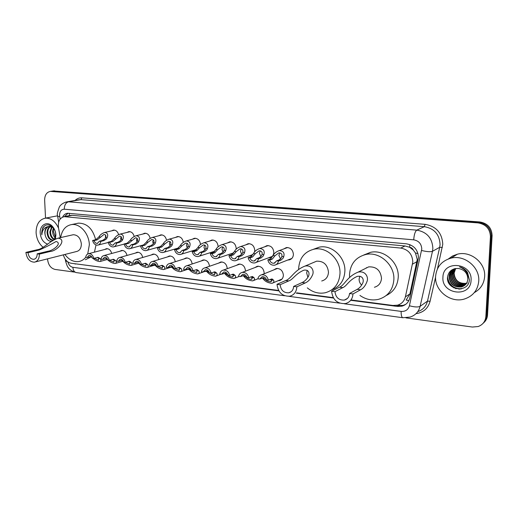 <?xml version="1.0" encoding="UTF-8"?>
<svg xmlns="http://www.w3.org/2000/svg" width="518" height="518" viewBox="0 0 518 518"><rect width="100%" height="100%" fill="white"/><g stroke="black" fill="none" stroke-linecap="round" stroke-linejoin="round"><path stroke-width="0.78" d="M273.685 269.949L276.301 268.479C280.432 268.382 282.796 270.629 283.385 275.226C283.204 278.108 281.863 279.901 279.37 280.594L278.166 280.691M254.804 267.618L257.291 266.258C261.292 266.187 263.584 268.402 264.167 272.915L264.109 273.802M236.409 265.358L238.772 264.102C242.651 264.05 244.878 266.239 245.454 270.668L245.435 271.186M218.473 263.17L220.739 261.998C224.495 261.966 226.657 264.128 227.234 268.473L227.234 268.687M224.482 273.362L222.837 273.763M206.52 271.303L204.565 271.549M188.992 269.276L187.341 269.405M171.879 267.275L170.551 267.314M155.173 265.3L154.183 265.274M138.856 263.338L138.215 263.286M264.458 246.892L266.984 245.616C270.992 245.584 273.271 247.811 273.821 252.305C273.634 255.303 272.241 257.135 269.651 257.802L268.376 257.86M245.713 244.891L248.116 243.7C251.994 243.693 254.215 245.895 254.759 250.304L254.532 252.013M252.771 254.791L249.398 255.788M227.447 242.948L229.739 241.841C233.501 241.854 235.651 244.023 236.202 248.355L236.143 249.249M233.223 253.438L230.931 253.775M209.641 241.071L211.836 240.028C215.482 240.061 217.579 242.204 218.123 246.458L218.117 246.795M214.381 251.761L212.943 251.806M283.702 248.964L286.363 247.578C290.501 247.52 292.851 249.78 293.408 254.357C293.201 257.375 291.776 259.227 289.141 259.913L287.878 259.991M196.16 249.935L195.422 249.89M408.844 300.595L406.151 300.058L409.906 293.913L417.255 259.486L415.462 253.011L413.358 250.142C412.645 248.452 411.409 247.487 409.641 247.235L409.829 244.6M351.728 300.058L392.935 305.465L397.487 305.186C401.657 303.93 404.293 301.146 405.393 296.833L412.814 261.94C412.334 254.163 408.313 249.54 400.757 248.064L64.219 216.666C59.745 217.825 57.828 221.458 58.456 227.577L60.263 237.665M409.641 247.235L413.358 250.142M409.421 247.215L405.024 245.972L72.177 215.326L70.111 215.507M63.358 254.85C64.705 259.628 67.275 262.425 71.07 263.235L278.626 290.469M296.795 292.851L333.249 297.636M200.997 261.046L203.16 259.945C206.773 259.926 208.877 262.043 209.473 266.278M183.948 258.981L186.02 257.945C189.426 257.919 191.472 259.926 192.159 263.966M167.314 256.98L169.308 256.002C172.52 255.963 174.508 257.873 175.272 261.726M151.088 255.031L153.004 254.098C156.047 254.06 157.977 255.879 158.793 259.563M135.256 253.127L137.095 252.247C139.983 252.201 141.854 253.943 142.715 257.472M119.794 251.282L121.568 250.44C124.314 250.388 126.127 252.059 127.02 255.439M104.694 249.475L106.41 248.672C109.02 248.627 110.781 250.22 111.7 253.47M192.288 239.245L194.386 238.261C197.882 238.293 199.922 240.378 200.505 244.509M175.362 237.471L177.376 236.545C180.62 236.545 182.601 238.481 183.314 242.353M158.851 235.742L160.787 234.868C163.811 234.848 165.734 236.661 166.543 240.294M142.741 234.065L144.606 233.229C147.436 233.197 149.294 234.9 150.175 238.332M127.02 232.433L128.814 231.637C131.481 231.591 133.275 233.197 134.201 236.441M111.668 230.84L113.403 230.076C115.915 230.031 117.651 231.546 118.616 234.622M351.185 300.362L397.416 306.442L402 306.151C406.112 304.895 408.715 302.143 409.803 297.895L418.479 257.582C418.007 249.857 414.005 245.273 406.481 243.823L67.58 213.235C65.404 213.546 63.746 214.828 62.607 217.1M459.414 289.122L459.013 288.973L459.414 289.122M456.002 288.72L453.71 287.283M451.961 285.826L449.274 282.627M448.102 280.562L447.604 279.409M45.532 218.123L44.645 200.259C44.69 195.137 46.601 192.184 50.375 191.401L477.985 222.889C485.903 224.249 490.047 228.833 490.429 236.635L485.852 316.589C485.353 321.458 482.802 324.767 478.198 326.521L472.351 327.039L405.97 317.871M74.152 272.067L55.018 269.425C50.751 268.285 48.271 264.938 47.585 259.376L47.559 258.845M53.25 190.954L479.733 221.944C487.606 223.29 491.724 227.842 492.1 235.593L487.522 315.022L486.687 315.805C486.46 318.92 485.191 321.497 482.893 323.536C485.191 321.497 486.46 318.92 486.687 315.805L491.265 236.111L486.687 315.805L485.852 316.589M479.733 221.944L478.865 222.416C486.758 223.77 490.889 228.334 491.265 236.111C490.889 228.334 486.758 223.77 478.865 222.416L53.011 191.116L478.865 222.416L477.985 222.889M51.515 191.22L53.011 191.116L51.515 191.22M73.239 263.52L278.852 290.857M296.199 293.136L333.488 298.038M64.465 216.615L68.065 213.202M405.775 304.293L403.114 305.406L396.406 305.419M487.522 315.022C487.296 318.13 486.033 320.7 483.734 322.727M435.599 276.463C436.519 266.964 441.653 260.858 451.003 258.145C464.484 254.526 479.992 267.204 478.742 281.183C477.771 290.19 473.005 296.134 464.439 299.009C450.556 303.451 434.46 290.637 435.599 276.463M448.433 258.909L452.596 255.97L457.465 254.176C470.694 250.608 485.878 262.963 484.634 276.631C483.993 283.819 480.549 289.154 474.294 292.625M471.069 280.348C470.655 298.115 441.342 294.509 442.935 277.266C442.916 259.745 472.578 262.594 471.069 280.348M467.845 279.021C467.54 273.187 464.439 269.677 458.547 268.486C452.344 268.292 448.679 271.115 447.546 276.962C445.894 290.805 468.971 293.415 469.373 279.649L467.489 272.345C465.514 269.522 462.872 267.702 459.55 266.893C465.501 269.269 468.266 273.31 467.845 279.021C467.456 283.1 465.332 285.742 461.486 286.946L464.64 285.399M453.276 269.347C450.874 271.108 449.559 273.426 449.326 276.288C450.09 283.864 454.241 287.348 461.784 286.732M454.215 268.829C451.1 270.48 449.371 273.031 449.022 276.495C449.786 284.078 453.943 287.568 461.486 286.946M453.897 268.984C451.851 270.739 450.731 272.902 450.537 275.472C451.295 283.022 455.432 286.48 462.943 285.865L465.19 284.926M453.742 269.075C451.605 270.83 450.44 273.031 450.233 275.673C450.99 283.229 455.134 286.7 462.658 286.078L465.054 285.049M454.467 268.751L451.735 274.663C452.486 282.18 456.611 285.625 464.102 285.004L465.695 284.414M454.338 268.79L452.279 271.594L451.437 274.864C452.188 282.388 456.313 285.839 463.811 285.217L465.572 284.55M455.05 268.609L452.926 273.86C453.671 281.345 457.776 284.777 465.242 284.149L466.155 283.858M454.895 268.641L452.628 274.061C453.38 281.552 457.485 284.991 464.957 284.363L466.045 284M455.717 268.492L454.105 273.064C454.849 280.516 458.942 283.935 466.381 283.307L466.569 283.255M466.757 283.197L467.301 283.009M455.542 268.518L453.807 273.264C454.551 280.724 458.65 284.142 466.096 283.521L466.472 283.411M462.147 283.411L458.631 281.96M447.5 278.062C449.132 285.107 453.535 288.753 460.709 288.992M447.558 276.852C448.841 284.829 453.515 288.817 461.583 288.817M361.668 285.12C359.958 283.463 359.103 281.468 359.11 279.144L359.829 276.217M352.965 293.965L349.501 293.525C349.236 296.989 347.533 299.171 344.405 300.071C338.863 300.343 335.716 297.546 334.965 291.679L331.585 291.245L339.478 287.192C344.302 285.599 346.898 276.625 358.113 272.131C365.669 270.48 368.635 277.408 367.087 281.287C365.572 285.489 363.39 288.325 360.541 289.802L352.965 293.965C352.564 299.048 350.077 302.247 345.5 303.574C337.335 303.988 332.692 299.883 331.585 291.245M349.501 293.525L357.135 289.374C359.317 288.248 361.137 286.253 362.587 283.398C363.973 281.034 363.578 275.304 357.265 276.379C348.633 280.16 346.775 286.156 342.812 287.607L334.965 291.679M374.41 287.27C378.736 285.994 381.106 282.99 381.513 278.276C380.555 270.325 376.275 266.524 368.661 266.874L364.542 268.926M349.605 277.48L349.501 274.611C350.336 263.869 355.795 257.161 365.876 254.474C379.48 251.275 394.839 264.879 393.868 279.688C392.955 289.938 387.84 296.49 378.529 299.339C371.956 300.809 365.76 299.501 359.939 295.428M363.765 255.005L370.545 252.324C384.026 249.139 399.21 262.555 398.238 277.182C397.597 285.845 393.583 291.964 386.195 295.538M366.362 268.02L366.401 267.664M307.906 277.305L306.675 273.025L307.219 270.402M296.84 286.83L293.628 286.422C293.402 289.86 291.796 291.984 288.804 292.806C283.754 292.955 280.866 290.261 280.141 284.712L277.007 284.311L285.658 280.536C290.902 279.098 294.114 270.26 305.031 266.077C312.114 264.724 314.303 271.322 312.529 274.961C310.742 278.93 308.307 281.591 305.219 282.957L296.84 286.83C296.503 291.867 294.146 294.988 289.769 296.199C282.329 296.445 278.082 292.482 277.007 284.311M293.628 286.422L302.052 282.563C304.429 281.52 306.442 279.649 308.1 276.955C309.635 274.728 309.809 269.334 303.911 270.163C295.409 273.718 293.058 279.597 288.753 280.918L280.141 284.712M321.71 280.989C325.88 279.824 328.134 276.89 328.483 272.203C327.557 264.653 323.608 260.981 316.627 261.176L313.461 262.516M298.627 269.405L298.621 268.784C299.326 258.165 304.5 251.619 314.148 249.158C326.696 246.413 340.708 259.421 340.002 273.523C339.212 283.722 334.317 290.132 325.33 292.741C318.829 294.023 312.814 292.398 307.297 287.853M313.403 249.307L319.295 247.144C331.74 244.412 345.61 257.245 344.891 271.179C344.243 280.503 339.918 286.694 331.928 289.75M39.355 254.118L37.179 253.839C37.173 256.96 36.053 258.786 33.812 259.324C30.614 259.181 28.684 256.967 28.03 252.68L25.9 252.408L37.011 249.786C43.635 248.977 49.236 241.135 58.094 238.157C67.696 239.64 56.753 251.165 50.375 251.437L39.355 254.118C39.342 258.702 37.691 261.383 34.415 262.173C29.701 261.972 26.865 258.715 25.9 252.408M37.179 253.839L48.213 251.172C52.804 250.777 62.672 243.298 56.106 241.485C49.508 245.247 43.849 248.103 39.128 250.045L28.03 252.68M35.399 261.92L76.444 251.541C79.649 250.77 81.287 248.226 81.352 243.907C80.497 237.982 77.791 234.926 73.232 234.732L72.365 234.932M60.69 237.568C61.933 230.05 65.559 225.725 71.568 224.579C79.908 223.226 89.141 233.631 89.342 244.826L87.717 253.975M76.606 223.523L78.38 223.148C86.998 223.193 92.761 228.723 95.655 239.737M92.761 258.197C94.982 260.211 97.352 261.331 99.857 261.558C101.152 261.033 101.263 260.062 100.201 258.631L98.155 257.401L93.771 258.327C92.897 255.173 91.207 253.613 88.714 253.652C87.037 254.001 86.033 255.225 85.697 257.316C83.767 259.693 81.41 261.104 78.639 261.558C73.414 262.108 68.836 259.745 64.905 254.461M96.031 244.956L94.438 252.156M91.194 256.844L85.347 259.751M43.098 247.293C38.921 243.738 36.59 238.882 36.098 232.737C36.124 224.404 39.2 219.548 45.331 218.162C50.991 217.955 55.413 221.315 58.579 228.25M55.944 216.116L57.543 215.844M50.511 226.45C48.763 227.745 47.844 229.714 47.753 232.336C48.129 237.024 49.961 239.646 53.257 240.21M50.136 226.392C48.2 227.622 47.177 229.655 47.06 232.485C47.514 237.497 49.501 240.112 53.017 240.339L53.069 240.326M52.091 226.994L50.537 231.74C50.719 235.463 52.072 237.969 54.591 239.264M51.69 226.806L49.845 231.889C50.071 235.884 51.567 238.448 54.325 239.575M53.749 228.457L53.296 231.151L55.458 237.27M53.341 227.907L52.609 231.3C52.668 234.084 53.555 236.286 55.258 237.904M52.901 226.91L49.722 226.262M49.035 226.405C46.51 227.337 45.144 229.519 44.949 232.938L45.195 235.211C46.374 239.361 48.504 241.401 51.593 241.317M45.195 235.211L44.813 232.97C44.788 229.636 45.947 227.499 48.278 226.567L49.016 226.405L53.179 227.706M54.409 239.53L55.743 234.421C55.568 231.701 54.617 229.351 52.888 227.37C48.938 223.834 45.519 224.029 42.631 227.965L41.654 233.119L41.861 234.835L42.042 233.1C42.852 229.26 44.93 227.085 48.278 226.567M47.714 244.185C43.363 242.618 40.864 238.953 40.21 233.184C39.51 224.974 47.345 220.493 52.441 226.385C54.52 228.71 55.666 231.552 55.886 234.9L55.407 239.018M60.146 236.991L60.107 237.704M44.962 225.57C42.431 227.771 41.395 230.86 41.861 234.835M276.625 260.845L279.202 259.855L281.339 257.925L281.863 256.514C282.297 254.183 281.274 252.972 278.788 252.868L274.948 255.775L272.293 259.097L269.69 260.075C270.506 262.341 271.969 263.39 274.08 263.235L276.625 260.845L278.509 261.053L281.08 260.062L283.158 258.119L283.728 256.714C284.758 252.978 283.268 250.932 279.273 250.576L287.658 247.52M279.824 252.829L278.891 255.355L280.588 258.896M278.509 261.053C277.965 263.345 276.651 264.73 274.559 265.216C271.115 265.417 268.868 263.636 267.825 259.874L270.441 258.89L273.103 255.575C274.229 253.289 276.282 251.625 279.273 250.576M267.825 259.874L269.69 260.075M256.675 258.637L259.33 257.673L261.512 255.775L262.056 254.39C262.522 252.111 261.558 250.913 259.162 250.803L255.329 253.671L252.616 256.934L249.935 257.893C250.731 260.107 252.143 261.143 254.183 261.001L256.675 258.637L258.508 258.838L261.156 257.873L263.28 255.97L263.869 254.584C264.938 250.932 263.539 248.912 259.686 248.536L268.292 245.571M260.289 250.79L259.401 253.276L260.878 256.604M258.508 258.838C257.99 261.117 256.695 262.49 254.642 262.963C251.314 263.138 249.145 261.376 248.122 257.692L250.809 256.734L253.535 253.477C254.681 251.204 256.734 249.559 259.686 248.536M248.122 257.692L249.935 257.893M237.276 256.488L240.002 255.549L242.23 253.69L242.787 252.324C243.279 250.097 242.372 248.918 240.061 248.789L236.247 251.625L233.469 254.83L230.717 255.762C231.494 257.938 232.867 258.961 234.835 258.832L237.276 256.488L239.063 256.688L241.776 255.743L243.946 253.872L244.554 252.512C245.655 248.938 244.341 246.95 240.624 246.555L249.423 243.674M241.271 248.815L240.436 251.249L241.705 254.364M239.063 256.688C238.558 258.955 237.296 260.314 235.276 260.768C232.064 260.917 229.953 259.188 228.956 255.568L231.714 254.636L234.499 251.437C235.664 249.177 237.704 247.552 240.624 246.555M228.956 255.568L230.717 255.762M218.402 254.403L221.192 253.483L223.465 251.657L224.041 250.311C224.553 248.128 223.698 246.969 221.464 246.827L217.67 249.631L214.834 252.784L212.024 253.69C212.781 255.827 214.109 256.831 216.019 256.721L218.402 254.403L220.137 254.591L222.921 253.671L225.136 251.839L225.757 250.498C226.89 246.995 225.66 245.04 222.067 244.625L231.047 241.828M222.753 246.898L221.969 249.281L223.064 252.182M220.137 254.591C219.651 256.85 218.421 258.197 216.44 258.631C213.325 258.76 211.286 257.051 210.308 253.503L213.125 252.596L215.967 249.449C217.152 247.209 219.185 245.603 222.067 244.625M210.308 253.503L212.024 253.69M200.032 252.37L202.888 251.476L205.193 249.676L205.782 248.355C206.326 246.218 205.516 245.072 203.354 244.917L199.579 247.688L196.698 250.796L193.823 251.677C194.561 253.768 195.856 254.765 197.701 254.662L200.032 252.37L201.722 252.551L204.571 251.657L206.824 249.851L207.459 248.536C208.618 245.105 207.465 243.175 203.995 242.748L213.144 240.028M204.714 245.04L203.988 247.364L204.914 250.045M201.722 252.551C201.256 254.798 200.052 256.132 198.109 256.552C195.098 256.663 193.11 254.979 192.152 251.495L195.033 250.608L197.928 247.513C199.126 245.292 201.152 243.7 203.995 242.748M192.152 251.495L193.823 251.677M182.148 250.388L185.062 249.514L187.399 247.753L188.008 246.445C188.571 244.354 187.807 243.227 185.716 243.065L181.967 245.797L179.027 248.854L176.101 249.715C176.826 251.767 178.082 252.752 179.869 252.661L182.148 250.388L183.793 250.57L186.7 249.695L188.992 247.921L189.64 246.62C190.825 243.259 189.743 241.356 186.389 240.922L195.694 238.274M187.134 243.24L186.467 245.493L187.251 247.954M183.793 250.57C183.346 252.803 182.168 254.118 180.264 254.526C177.344 254.623 175.414 252.959 174.475 249.54L177.409 248.672L180.355 245.623C181.572 243.421 183.579 241.854 186.389 240.922M174.475 249.54L176.101 249.715M164.73 248.459L167.696 247.61L170.072 245.875L170.687 244.587C171.27 242.534 170.551 241.427 168.531 241.252L164.802 243.959L161.817 246.963L158.838 247.805C159.544 249.825 160.768 250.79 162.503 250.712L164.73 248.459L166.336 248.634L169.295 247.785L171.613 246.037L172.28 244.761C173.485 241.459 172.475 239.588 169.231 239.141L178.671 236.564M169.995 241.498L169.392 243.674L170.04 245.908M166.336 248.634C165.902 250.854 164.756 252.162 162.885 252.557C160.056 252.635 158.178 250.99 157.252 247.63L160.237 246.788L163.228 243.79C164.465 241.602 166.466 240.054 169.231 239.141M157.252 247.63L158.838 247.805M147.759 246.581L150.777 245.752L153.179 244.043L153.814 242.78C154.409 240.766 153.736 239.666 151.774 239.491L148.07 242.165L145.046 245.124L142.016 245.946C142.715 247.928 143.9 248.88 145.577 248.808L147.759 246.581L149.326 246.756L152.331 245.921L154.688 244.205L155.361 242.942C156.591 239.711 155.64 237.859 152.506 237.406L162.076 234.9M153.289 239.808L152.752 241.893L153.276 243.907M149.326 246.756C148.912 248.957 147.785 250.252 145.953 250.634C143.208 250.693 141.382 249.074 140.475 245.772L143.505 244.949L146.542 241.997C147.785 239.828 149.773 238.299 152.506 237.406M140.475 245.772L142.016 245.946M131.222 244.749L134.279 243.939L136.713 242.262L137.354 241.012C137.976 239.038 137.335 237.956 135.444 237.768L128.697 243.324L125.621 244.127C126.301 246.076 127.46 247.021 129.092 246.956L131.222 244.749L132.744 244.917L135.8 244.107L138.183 242.418L138.869 241.174C140.119 237.995 139.232 236.176 136.195 235.716L145.882 233.275M136.992 238.17L136.519 240.164L136.94 241.938M132.744 244.917C132.349 247.105 131.248 248.387 129.455 248.757C126.787 248.808 125.006 247.209 124.119 243.965L127.195 243.162L130.264 240.255C131.527 238.099 133.502 236.59 136.195 235.716M124.119 243.965L125.621 244.127M115.1 242.961L118.201 242.171L120.655 240.52L121.309 239.29C121.944 237.354 121.341 236.286 119.509 236.091L112.756 241.576L109.635 242.359C110.302 244.276 111.428 245.202 113.015 245.15L115.1 242.961L116.582 243.13L119.677 242.333L122.093 240.676L122.785 239.452C124.055 236.331 123.226 234.537 120.286 234.065L130.083 231.688M121.095 236.584L120.681 238.474L121.005 240.002M116.582 243.13C116.2 245.305 115.132 246.568 113.364 246.931C110.781 246.969 109.045 245.39 108.171 242.197L111.286 241.414L114.394 238.552C115.669 236.415 117.631 234.919 120.286 234.065M108.171 242.197L109.635 242.359M99.372 241.22L102.512 240.449L104.999 238.824L105.659 237.613C106.307 235.709 105.743 234.654 103.963 234.46L97.203 239.866L94.043 240.63C94.703 242.515 95.798 243.434 97.332 243.389L99.372 241.22L100.822 241.382L103.956 240.611L106.391 238.973L107.096 237.768C108.385 234.699 107.608 232.932 104.759 232.452L114.653 230.141M105.575 235.062L105.465 238.099M100.822 241.382C100.453 243.544 99.411 244.8 97.682 245.15C95.163 245.176 93.473 243.615 92.612 240.475L95.772 239.711L98.912 236.888C100.194 234.771 102.15 233.294 104.759 232.452M92.612 240.475L94.043 240.63M259.712 279.047L257.886 278.82C258.385 276.612 259.641 275.265 261.655 274.786C265.067 274.572 267.301 276.353 268.363 280.128L266.511 279.895C265.682 277.622 264.225 276.573 262.127 276.741L259.712 279.047L263.28 277.829L265.002 279.15C266.44 280.775 268.318 281.656 270.642 281.779L271.775 279.992L271.257 279.176M270.182 279.37L271.846 280.465M268.363 280.128L271.995 278.911L273.608 280.219C274.3 281.669 273.776 282.705 272.041 283.32C268.149 282.983 265.197 281.52 263.196 278.924L262.419 278.082M240.32 276.625L238.545 276.405C239.031 274.203 240.261 272.876 242.236 272.41C245.532 272.222 247.701 273.977 248.737 277.68L246.937 277.454C246.134 275.226 244.716 274.184 242.689 274.339L240.32 276.625L243.991 275.44L245.765 276.754C247.209 278.354 249.054 279.221 251.308 279.357L252.363 277.577L251.813 276.767M250.893 276.819L252.447 277.985M248.737 277.68L252.473 276.495L254.144 277.797C254.875 279.247 254.403 280.277 252.713 280.879C248.938 280.536 246.037 279.085 244.004 276.534L243.207 275.699M221.458 274.268L219.729 274.054C220.195 271.866 221.4 270.545 223.342 270.098C226.528 269.93 228.632 271.665 229.649 275.291L227.894 275.077C227.111 272.889 225.738 271.866 223.776 272.008L221.458 274.268L225.22 273.122L227.046 274.423C228.496 275.99 230.309 276.852 232.498 276.994L233.463 275.226L232.563 274.203M232.142 274.352L233.553 275.557M229.649 275.291L233.476 274.145L235.198 275.44C235.975 276.89 235.548 277.913 233.909 278.509C230.238 278.147 227.383 276.716 225.33 274.21L224.514 273.381M209.486 272.779L214.18 274.695L215.067 272.934L214.089 271.898M203.095 271.976L201.411 271.769C201.858 269.587 203.037 268.279 204.947 267.845C208.035 267.702 210.075 269.412 211.066 272.973L209.363 272.759C208.592 270.616 207.265 269.606 205.368 269.736L203.095 271.976L206.941 270.862L209.33 272.643M213.895 271.956L215.138 273.161M211.066 272.973L214.983 271.853L216.757 273.141C217.579 274.592 217.191 275.608 215.598 276.191C212.037 275.829 209.22 274.411 207.148 271.95L206.313 271.128M191.738 270.558L196.348 272.455L197.151 270.7L196.108 269.658M185.217 269.742L183.573 269.541C184.007 267.372 185.159 266.077 187.037 265.656C190.022 265.533 192.003 267.223 192.981 270.713L191.317 270.506C190.566 268.402 189.277 267.411 187.445 267.521L185.217 269.742L189.148 268.661L191.168 270.046M196.173 269.69L197.183 270.778M192.981 270.713L196.976 269.625L198.795 270.908C199.657 272.358 199.32 273.368 197.772 273.938C194.302 273.562 191.524 272.164 189.439 269.742L188.591 268.933M174.443 268.402L178.969 270.273L179.701 268.531L178.587 267.476M167.8 267.573L166.207 267.372C166.621 265.216 167.748 263.934 169.587 263.526C172.481 263.422 174.411 265.08 175.362 268.512L173.75 268.311C173.012 266.246 171.756 265.268 169.982 265.365L167.8 267.573L171.808 266.511L173.413 267.45M179.111 267.793L179.616 268.363M175.362 268.512L179.442 267.456L181.3 268.732C182.2 270.176 181.902 271.179 180.4 271.743C177.026 271.361 174.288 269.975 172.183 267.592L171.316 266.789M157.589 266.297L162.037 268.149L162.691 266.414L161.519 265.352M158.204 266.369L156.63 266.174C155.912 264.148 154.688 263.176 152.965 263.267L150.835 265.449L149.275 265.255C149.676 263.112 150.777 261.843 152.583 261.448C155.394 261.357 157.265 263.002 158.204 266.369L162.354 265.346L164.251 266.608C165.19 268.052 164.931 269.049 163.474 269.606C160.185 269.218 157.478 267.845 155.368 265.501L154.487 264.704M150.835 265.449L153.827 264.53L155.983 264.886M141.155 264.245L145.526 266.071L146.115 264.348L144.878 263.286M141.479 264.284L139.944 264.089C139.238 262.102 138.053 261.143 136.383 261.221L134.298 263.384L132.776 263.196C133.165 261.066 134.24 259.803 136.014 259.421C138.733 259.35 140.559 260.968 141.479 264.284L145.694 263.28L147.636 264.536C148.608 265.98 148.388 266.971 146.97 267.515C143.764 267.12 141.097 265.766 138.966 263.461L138.073 262.665M134.298 263.384L137.335 262.484L139.245 262.665M125.129 262.238L129.429 264.05L129.947 262.335L128.658 261.266M125.175 262.244L123.679 262.063C122.993 260.101 121.834 259.155 120.215 259.227L118.175 261.37L116.692 261.189C117.062 259.065 118.11 257.822 119.852 257.452C122.494 257.388 124.275 258.987 125.175 262.244L129.455 261.273L131.43 262.522C132.433 263.953 132.252 264.944 130.879 265.481C127.752 265.08 125.116 263.746 122.98 261.467L122.067 260.683M118.175 261.37L121.251 260.489L122.947 260.56M109.415 260.224L113.72 262.076L114.174 260.373L112.833 259.304M109.279 260.263L107.815 260.081C107.142 258.152 106.015 257.219 104.442 257.284L102.447 259.408L101.004 259.227C101.353 257.122 102.383 255.886 104.092 255.523C106.656 255.478 108.391 257.058 109.279 260.263L113.61 259.311L115.624 260.554C116.66 261.985 116.511 262.963 115.177 263.494C112.607 263.274 110.204 262.14 107.977 260.101M107.763 259.9L106.455 258.747M102.447 259.408L106.714 258.456M94.062 258.242L98.401 260.153L98.783 258.456L97.397 257.388M92.178 257.66L91.22 256.857M93.771 258.327L92.346 258.145C91.68 256.255 90.585 255.335 89.057 255.387L87.102 257.491L85.697 257.316M87.102 257.491L91.427 256.565M417.003 261.622L412.542 264.115M69.056 215.715L68.525 215.825M399.313 305.775L399.236 304.558M415.462 253.011L418 253.542M69.321 215.663L69.418 213.286M405.024 245.972L400.757 248.064M409.906 293.913L405.393 296.833M72.177 215.326L65.417 216.654M344.276 303.768L401.133 311.402C405.413 311.668 408.171 309.783 409.401 305.756L421.781 249.029C421.471 243.855 418.784 240.792 413.727 239.834L64.277 209.207C61.241 209.343 59.667 211.383 59.551 215.333L60.146 219.075M65.682 202.104L68.46 201.813L416.789 230.134C426.897 231.98 432.252 238.066 432.867 248.394L432.485 251.288L439.698 247.3L440.08 244.47C439.491 234.389 434.246 228.457 424.339 226.67L80.905 199.637L78.509 199.831M75.097 200.427C77.04 198.536 79.312 197.675 81.909 197.837L425.071 224.333L424.339 226.67L416.789 230.134C415.119 231.397 414.096 234.635 413.727 239.834M57.66 216.641L59.68 216.479M425.071 224.333C436.208 226.321 442.107 232.983 442.767 244.321L437.464 268.868M435.58 277.162L430.089 301.275C428.062 308.443 423.374 312.574 416.025 313.668M490.429 236.635L492.1 235.593M51.269 191.388L54.746 190.851M421.594 250.479C426.767 251.754 430.4 252.026 432.485 251.288L420.124 306.339L427.486 301.126L439.698 247.3L442.333 247.5M409.401 305.756C414.445 307.135 418.02 307.329 420.124 306.339C418.706 311.804 415.352 315.378 410.075 317.074L402.823 317.735C401.638 317.288 401.074 315.177 401.133 311.402M417.806 311.596C422.889 309.881 426.113 306.391 427.486 301.126L430.089 301.275M64.277 209.207C64.374 205.147 65.767 202.687 68.46 201.813L80.905 199.637L81.909 197.837M67.819 261.901C68.732 264.983 70.416 266.783 72.876 267.307L284.622 295.752M288.914 296.328L339.653 303.147M65.631 261.195L67.146 261.376M72.876 267.307C73.135 270.331 74.255 272.092 76.243 272.591L402.823 317.735M398.543 305.698L397.416 306.442M75.906 263.869L75.149 264.076M459.084 289.128L458.56 288.927M453.969 287.956L448.083 281.41M342.812 287.607L339.478 287.192M360.541 289.802L357.135 289.374M288.753 280.918L285.658 280.536M305.219 282.957L302.052 282.563M39.128 250.045L37.011 249.786M50.375 251.437L48.213 251.172M273.103 255.575L274.948 255.775M281.863 256.514L283.728 256.714M279.202 259.855L281.08 260.062M270.441 258.89L272.293 259.097M253.535 253.477L255.329 253.671M262.056 254.39L263.869 254.584M259.33 257.673L261.156 257.873M250.809 256.734L252.616 256.934M234.499 251.437L236.247 251.625M242.787 252.324L244.554 252.512M240.002 255.549L241.776 255.743M231.714 254.636L233.469 254.83M215.967 249.449L217.67 249.631M224.041 250.311L225.757 250.498M221.192 253.483L222.921 253.671M213.125 252.596L214.834 252.784M197.928 247.513L199.579 247.688M205.782 248.355L207.459 248.536M202.888 251.476L204.571 251.657M195.033 250.608L196.698 250.796M180.355 245.623L181.967 245.797M188.008 246.445L189.64 246.62M185.062 249.514L186.7 249.695M177.409 248.672L179.027 248.854M163.228 243.79L164.802 243.959M170.687 244.587L172.28 244.761M167.696 247.61L169.295 247.785M160.237 246.788L161.817 246.963M146.542 241.997L148.07 242.165M153.814 242.78L155.361 242.942M150.777 245.752L152.331 245.921M143.505 244.949L145.046 245.124M130.264 240.255L131.76 240.41M137.354 241.012L138.869 241.174M134.279 243.939L135.8 244.107M127.195 243.162L128.697 243.324M114.394 238.552L115.851 238.707M121.309 239.29L122.785 239.452M118.201 242.171L119.677 242.333M111.286 241.414L112.756 241.576M98.912 236.888L100.33 237.043M105.659 237.613L107.096 237.768M102.512 240.449L103.956 240.611M95.772 239.711L97.203 239.866M273.608 280.219L271.775 279.992M265.002 279.15L263.196 278.924M254.144 277.797L252.363 277.577M245.765 276.754L244.004 276.534M235.198 275.44L233.463 275.226M227.046 274.423L225.33 274.21M216.757 273.141L215.067 272.934M208.819 272.157L207.148 271.95M198.795 270.908L197.151 270.7M191.064 269.943L189.439 269.742M181.3 268.732L179.701 268.531M173.562 267.767L172.183 267.592M164.251 266.608L162.691 266.414M156.442 265.637L155.368 265.501M147.636 264.536L146.115 264.348M139.763 263.558L138.966 263.461M131.43 262.522L129.947 262.335M123.498 261.532L122.98 261.467M115.624 260.554L114.174 260.373M100.201 258.631L98.783 258.456M279.37 280.594L281.125 279.837M223.465 273.692L224.443 273.329M205.795 271.503L206.481 271.264M188.565 269.373L188.96 269.243M269.651 257.802L271.212 257.219M250.68 255.743L252.091 255.244M232.213 253.742L233.262 253.386M289.141 259.913L290.87 259.233M70.979 215.339L64.219 216.666M78.438 199.844L67.055 201.826C60.859 203.328 59.337 207.058 59.311 207.045C57.492 212.127 56.876 214.737 57.459 214.879L58.651 222.17M50.375 191.401L53.859 190.857M65.287 259.291L65.663 261.383C67.217 265.863 67.359 269.813 76.243 272.591M403.114 305.406L402 306.151M451.003 258.145L457.465 254.176M344.405 300.071L347.539 298.336M358.113 272.131L368.661 266.874M365.876 254.474L370.545 252.324M288.804 292.806L291.226 291.673M305.031 266.077L316.627 261.176M314.148 249.158L319.295 247.144M33.812 259.324L34.473 259.162M58.094 238.157L73.232 234.732M71.568 224.579L78.38 223.148M45.331 218.162L57.207 215.876M55.012 238.5L54.992 239.219M52.888 227.37L52.441 226.385M276.204 264.568L291.841 258.43M275.168 262.807L274.08 263.235M256.132 262.406L272.209 256.436M255.167 260.638L254.183 261.001M236.622 260.295L252.913 254.552M235.729 258.521L234.835 258.832M217.664 258.223L233.631 252.868M216.822 256.455L216.019 256.721M199.216 256.196L214.847 251.198M198.433 254.435L197.701 254.662M181.274 254.221L196.529 249.553M180.536 252.46L179.869 252.661M163.805 252.285L178.645 247.934M163.105 250.537L162.503 250.712M146.795 250.395L161.124 246.367M146.134 248.659L145.577 248.808M130.225 248.549L140.475 245.778M129.597 246.821L129.092 246.956M114.077 246.749L124.152 244.12M113.481 245.033L113.015 245.15M98.329 244.982L108.236 242.495M97.766 243.285L97.332 243.389M271.451 281.436L270.642 281.779M261.655 274.786L277.531 268.402M273.258 282.796L282.012 279.034M252.046 279.06L251.308 279.357M242.236 272.41L258.534 266.194M253.82 280.432L257.893 278.775M233.165 276.741L232.498 276.994M223.342 270.098L240.022 264.05M234.913 278.114L239.141 276.482M214.789 274.475L214.18 274.695M204.947 267.845L221.989 261.959M216.518 275.854L220.979 274.21M196.898 272.261L196.348 272.455M187.037 265.656L204.409 259.919M198.608 273.646L206.132 270.998M179.474 270.105L178.969 270.273M169.587 263.526L187.27 257.932M181.164 271.49L188.636 268.965M162.497 268L162.037 268.149M152.583 261.448L170.551 255.996M164.174 269.379L171.568 266.984M145.953 265.941L145.526 266.071M136.014 259.421L154.241 254.111M147.611 267.32L154.914 265.048M129.817 263.934L129.429 264.05M119.852 257.452L138.325 252.266M131.468 265.307L138.662 263.15M114.083 261.972L113.72 262.076M104.092 255.523L122.785 250.472M115.721 263.338L122.805 261.299M98.731 260.062L98.401 260.153M88.714 253.652L107.614 248.718M100.356 261.415L107.33 259.479"/></g></svg>
